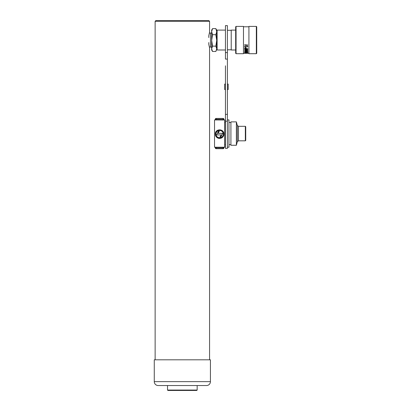 <?xml version="1.0" encoding="UTF-8"?>
<svg xmlns="http://www.w3.org/2000/svg" width="411" height="411" viewBox="0 0 411 411"><rect width="100%" height="100%" fill="white"/><g stroke="black" fill="none" stroke-linecap="round" stroke-linejoin="round"><path stroke-width="0.62" d="M155.913 20.55L208.788 20.55L209.569 21.331L155.132 21.331L155.913 20.55M209.569 359.805L209.569 47.846L208.788 44.403L208.788 42.544M209.569 21.331L209.569 32.248L208.788 35.69L208.788 37.555M155.132 359.805L155.132 21.331M209.569 32.248L209.343 33.075L210.478 33.029L210.478 47.065L211.65 47.065M197.167 390.06L196.777 390.45L167.919 390.45L167.529 390.06L197.167 390.06L197.167 385.539L164.02 385.539L167.529 385.539L167.529 390.06M210.427 381.639L210.427 359.805L154.274 359.805L154.274 381.639L210.427 381.639A3.899 3.899 0 0 1 206.528 385.539L158.173 385.539A3.899 3.899 0 0 1 154.274 381.639M215.832 46.135L216.72 48.806L215.832 51.478L212.533 51.478L211.65 49.952L211.65 48.806L212.533 46.135L215.832 46.135L216.72 40.422L215.832 34.704L212.533 34.704L211.65 31.662L212.533 28.621L215.832 28.621L216.72 31.662L215.832 34.704M212.533 51.478L211.65 48.806L211.65 40.422L212.533 34.704M216.72 49.325L215.832 51.478M212.533 46.135L211.65 40.422L211.65 30.142L212.533 28.621M216.72 48.806L216.72 30.142L215.832 28.621M225.454 49.993L217.111 49.993L217.111 30.106L216.72 30.496M235.673 49.993L231.223 49.993L231.223 30.106L235.673 30.106M235.673 53.307L235.673 26.787L236.058 26.402L236.058 53.697L235.673 53.307M256.336 26.402L256.726 26.787L256.726 53.307L256.336 53.697L256.336 26.402L248.927 26.402L248.927 53.697L256.336 53.697M236.058 53.697L243.471 53.697L243.471 26.402L236.058 26.407M247.812 46.428L246.939 45.534L245.783 46.839L245.393 46.972L244.807 46.397L245.393 45.616L244.576 46.407L245.372 47.183L246.934 45.775L247.576 46.448L246.836 47.25L247.812 46.428M247.427 50.178L247.848 49.757L247.427 49.315L246.23 49.207L245.038 49.315L244.612 49.757L245.038 50.178L247.427 50.178L245.038 50.178M247.427 52.901L247.848 52.716L247.427 52.5L244.612 52.716L247.848 52.649M247.771 53.189L244.694 53.147L247.771 53.189M247.427 52.238L247.848 51.966L247.427 51.673L246.23 51.596L245.038 51.673L244.612 51.966L245.038 52.238L247.427 52.238L245.038 52.238M245.038 50.604L244.612 50.974L245.038 51.324L247.427 51.324L247.848 50.974L247.427 50.604L245.038 50.604M247.771 48.647L246.369 48.647L245.485 47.527L244.828 47.743L244.653 48.37L244.653 48.827L247.771 48.647M247.771 45.005L244.653 44.748L247.771 45.005M244.632 53.296L243.471 53.307M247.468 53.307L244.925 53.307M245.85 53.307L246.78 53.296M245.275 53.194L244.694 53.106M244.612 52.649L245.038 52.901M247.617 52.711L244.848 52.711M247.848 51.904L247.427 52.176M245.038 52.176L244.612 51.904M247.617 51.966L244.848 51.966L247.617 51.966L246.23 51.652L244.848 51.966M247.848 50.913L247.427 51.324M247.427 51.262L245.038 51.324M245.038 51.262L244.612 50.913M247.617 50.974L246.23 51.277L244.848 50.974L246.23 50.656L247.617 50.974L246.23 50.594L244.848 50.974M247.848 49.695L247.427 50.116M245.038 50.116L244.612 49.695M247.617 49.757L246.23 50.121L244.848 49.757L246.23 49.377L247.617 49.757L246.23 49.315L244.848 49.757M247.771 48.765L244.653 48.765M246.132 48.334L246.132 48.647L244.884 48.647L245.511 47.727L246.132 48.334L246.03 47.923M246.03 47.861L245.511 47.727M245.511 47.661L244.884 48.339M245.393 45.785L244.807 46.397M247.576 46.448L246.934 45.703L245.372 47.183M245.372 47.116L244.576 46.34M247.812 46.361L246.836 47.188M247.771 44.933L244.653 44.933M245.732 126.711L245.732 140.434L245.341 140.819L245.341 126.316L245.732 126.711M215.328 134.454L215.95 134.392C216.299 136.452 217.522 137.567 219.618 137.742L219.633 137.819A3.678 3.678 -0 0 1 215.95 134.454L215.328 134.454A4.3 4.3 180 0 0 219.618 138.44A4.3 4.3 180 0 0 223.903 134.454L223.281 134.454A3.678 3.678 -0 0 1 220.414 137.731L222.644 133.359L218.118 133.359L219.597 130.467A3.678 3.678 -0 0 1 223.281 133.832L223.903 133.832A4.3 4.3 180 0 0 219.618 129.845A4.3 4.3 180 0 0 215.328 133.832L215.95 133.832A3.678 3.678 -0 0 1 218.816 130.554L216.587 134.921L221.113 134.921L219.633 137.819M220.414 137.654C222.079 137.197 223.034 136.108 223.281 134.392L223.903 134.454M219.633 137.742L221.113 134.859M216.587 134.921L218.816 130.477M215.328 133.832L215.328 133.77C215.421 128.581 223.81 128.586 223.903 133.77L223.903 133.832M218.149 133.303L222.644 133.359M215.313 119.95L215.313 119.216A0.781 0.781 -0 0 1 216.094 118.435L223.111 118.435A0.781 0.781 180 0 1 223.892 119.216L223.892 119.95L223.111 120.022L214.537 119.92L214.537 147.215L223.892 147.215L223.892 147.924A0.781 0.781 -0 0 1 223.111 148.7L216.094 148.7L223.111 148.7A0.781 0.781 0 0 0 223.892 147.924L223.892 147.215L224.673 147.215L224.673 119.92L223.892 119.93M227.401 119.92L228.963 119.92L228.963 147.215L227.401 147.215M236.371 121.872L230.915 121.872L230.915 145.268L236.371 145.268L236.371 121.872L237.332 125.447L237.332 141.687L236.371 145.268M215.313 119.92L215.313 119.216A0.781 0.781 0 0 1 216.094 118.435L216.094 118.435M215.313 147.893L215.313 147.215L215.313 147.924L223.892 147.924M227.401 52.593L225.454 52.593L225.454 25.621L227.401 25.621L227.401 148.386L225.454 148.386L225.454 65.811M228.182 84.07L227.401 84.07L228.182 84.085L228.182 89.541L227.401 89.541M225.454 84.085L225.454 89.541L224.673 89.541L224.673 84.085L225.454 84.07L224.673 84.085M225.454 52.593L225.454 59.081L227.401 59.081M237.332 125.453L238.462 126.321L245.341 126.316M238.462 126.321L238.462 140.819L245.341 140.819M223.111 120.022L223.111 118.466A0.781 0.781 -0 0 1 223.892 119.241L215.313 119.241A0.781 0.781 180 0 1 216.094 118.466L216.094 120.022M216.094 147.2L216.094 148.705A0.781 0.781 180 0 1 215.313 147.924A0.781 0.781 0 0 0 216.094 148.705M223.111 147.2L223.111 148.705M227.401 114.371L225.454 114.371M227.401 121.183L225.454 121.183M209.343 47.018L210.478 47.065M210.478 33.029L211.65 33.029M225.454 30.106L217.111 30.106M231.223 30.301L227.401 30.301M231.223 49.798L227.401 49.798M216.72 49.603L217.111 49.993M248.927 53.307L247.586 53.307M248.927 26.787L243.471 26.787M224.673 144.641L225.454 144.641M228.963 144.641L230.915 144.641M237.332 141.687L238.462 140.819M228.963 122.493L230.915 122.493M224.673 122.493L225.454 122.493M223.892 119.216A0.781 0.781 0 0 0 223.111 118.435"/></g></svg>
